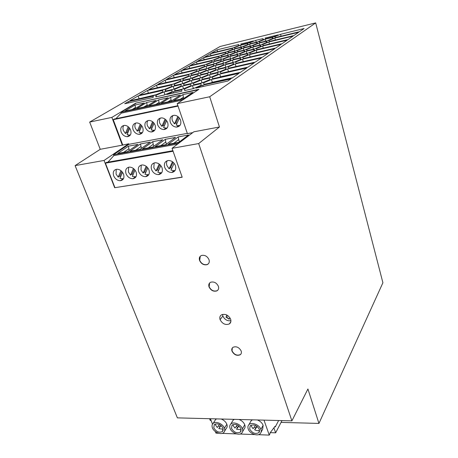 <?xml version="1.0" encoding="UTF-8"?>
<svg xmlns="http://www.w3.org/2000/svg" width="458" height="458" viewBox="0 0 458 458"><rect width="100%" height="100%" fill="white"/><g stroke="black" fill="none" stroke-linecap="round" stroke-linejoin="round"><path stroke-width="0.69" d="M198.675 143.566L219.451 126.992L209.701 96.752L315.682 22.9L220.103 46.481L89.659 122.08L111.867 117.385L122.32 145.163L128.715 143.766L104.052 160.449L75.095 165.613L177.378 417.868L291.895 420.862L198.675 143.566L172.048 148.318L193.837 131.807L219.451 126.992M291.895 420.862L307.919 388.985L318.945 423.427L382.905 282.758L315.682 22.9M209.575 418.709L210.251 420.45L211.081 420.473M75.095 165.613L100.245 149.308L89.659 122.08M232.006 351.171C231.473 349.517 231.794 348.229 232.962 347.319C236.322 346.03 239.053 347.244 241.16 350.96C241.669 352.568 241.372 353.834 240.267 354.738C236.912 356.106 234.158 354.916 232.006 351.171L232.321 347.943M208.51 263.665L207.314 264.484C204.016 265.222 201.486 263.848 199.722 260.367L200.255 256.285M209.003 259.657C209.695 262.079 209.054 263.751 207.085 264.672C203.804 265.331 201.308 263.945 199.591 260.516C198.869 258.037 199.545 256.343 201.606 255.438C204.863 254.854 207.331 256.262 209.003 259.657M217.997 289.971L217 290.744C213.657 291.683 211.046 290.366 209.169 286.788L209.581 283.027M209.043 286.943C208.379 284.733 208.934 283.159 210.709 282.22C214.029 281.424 216.582 282.781 218.38 286.279C219.016 288.425 218.5 289.971 216.829 290.922C213.497 291.82 210.898 290.498 209.043 286.943L209.169 286.788M263.98 420.129L269.264 435.1L270.054 433.611L269.882 433.113L275.052 426.284L275.275 426.925L278.641 420.513M275.275 426.925L274.582 426.902M273.895 427.812L275.642 432.821L270.243 432.638M250.4 422.064L251.224 420.662L252.507 419.831M275.642 432.821L281.996 420.599M218.689 433.251L215.97 433.148L215.357 431.562M212.512 424.182L210.411 418.732M269.264 435.1L258.312 434.699M254.665 434.568L239.998 434.029M236.442 433.898L222.147 433.377M262.669 429.306L263.127 425.327C262.125 422.866 260.196 421.079 257.344 419.957M244.251 428.854C245.15 427.778 245.316 426.421 244.749 424.778C243.736 422.35 241.83 420.581 239.036 419.482M234.324 419.356L233.196 420.072L232.292 421.532M226.315 428.396C227.271 427.325 227.449 425.94 226.847 424.245C225.823 421.847 223.939 420.106 221.197 419.013M216.611 418.893L215.621 419.511L214.693 420.942M224.426 428.224C222.954 423.816 215.672 420.782 213.09 423.473C211.985 424.56 211.756 426.014 212.415 427.829C213.92 432.26 221.277 435.272 223.819 432.461C224.844 431.384 225.044 429.976 224.426 428.224L226.847 424.245M223.029 428.178L222.554 431.447C219.233 433.039 216.313 431.848 213.789 427.875L214.321 424.52C217.653 423.02 220.561 424.24 223.029 428.178M218.523 425.837L219.937 426.816L218.832 428.608L223.286 429.232M215.277 423.959L215.546 425.076L217.298 427.526L219.496 424.492M218.832 428.608L221.071 425.534M220.945 425.43L219.937 426.816M260.888 429.415C259.446 424.726 251.453 421.658 248.854 424.761C247.852 425.871 247.641 427.285 248.23 429.003C249.719 433.715 257.774 436.755 260.327 433.537C261.255 432.444 261.444 431.075 260.888 429.415L263.127 425.327M259.417 429.369L258.976 432.547C255.461 434.424 252.364 433.257 249.679 429.049L250.16 425.785C253.692 423.988 256.778 425.184 259.417 429.369M254.345 427.056L255.684 427.955L254.654 429.799C256.52 430.743 258.18 430.915 259.64 430.32M251.076 425.156L251.31 426.175L253.074 428.688L255.575 425.471M256.978 426.295L255.684 427.955M254.654 429.799L257.241 426.495M242.419 428.808C240.96 424.268 233.34 421.217 230.74 424.102C229.681 425.201 229.464 426.638 230.088 428.407C231.588 432.97 239.265 435.999 241.824 432.999C242.809 431.917 243.009 430.52 242.419 428.808L244.749 424.778M240.982 428.762L240.524 431.997C237.107 433.72 234.095 432.535 231.502 428.453L232.011 425.139C235.446 423.501 238.435 424.709 240.982 428.762M236.202 426.438L237.582 427.377L236.511 429.198L241.223 429.77M232.945 424.549L233.196 425.619L234.954 428.098L237.301 424.972M238.727 425.854L237.582 427.377M236.511 429.198L238.916 426.003M172.048 148.318L182.198 177.235L114.666 187.717L104.052 160.449M230.626 319.192C228.445 315.115 225.451 313.638 221.638 314.76C219.92 315.82 219.411 317.457 220.098 319.684C222.399 323.863 225.468 325.289 229.298 323.955C230.832 322.879 231.273 321.293 230.626 319.192M230.929 320.732C227.317 321.178 224.626 319.615 222.851 316.037L222.542 314.411M229.996 317.892L229.149 319.22L225.805 316.907L227.076 316.85L226.361 314.812M229.258 319.054L226.138 316.896M227.076 316.85L226.567 314.904M111.867 117.385L135.768 103.124L198.961 89.299L177.194 103.628L209.701 96.752M192.749 132.625L187.402 133.627L177.194 103.628M230.317 59.134L231.05 60.187L224.099 63.061L216.474 64.847L215.901 63.742L222.788 60.908L230.317 59.134L230.683 60.336M181.374 70.669L204.331 65.259L204.76 66.358L197.787 69.215L174.555 74.648L181.374 70.669L182.107 72.885M225.594 52.395L226.229 53.3L219.766 55.922L197.467 61.275L203.552 57.719L225.594 52.395L225.914 53.426M256.726 42.451L257.688 43.247L251.402 45.817L244.211 47.552L243.393 46.71L249.621 44.18L256.726 42.451L257.035 43.516M236.906 50.729L243.29 48.124L250.497 46.384L251.408 47.237L244.967 49.876L237.673 51.628L236.906 50.729M191.455 75.169L191.158 73.921L198.337 70.973L205.877 69.215L206.346 70.406L199.093 73.406L191.455 75.169M227.821 51.685L234.135 49.126L241.166 47.426L241.961 48.273L235.589 50.867L228.473 52.578L227.821 51.685M273.105 36.949L265.938 38.695L265.079 38.083L278.155 34.882L273.105 36.949M183.641 83.728L191.324 80.528L199.316 78.713L199.728 80.104L191.954 83.362L183.858 85.182L183.641 83.728L184.105 85.125M210.583 77.402L202.373 79.257L201.926 77.883L209.489 74.717L217.59 72.868L218.231 74.185L210.583 77.402M220.825 59.987L221.437 61.029L214.567 63.851L207.142 65.597L206.69 64.504L213.491 61.721L220.825 59.987L221.18 61.132M228.748 68.185L227.992 66.971L235.235 63.943L261.461 57.874L255.341 62.088L228.748 68.185M244.028 50.472L244.887 51.388L238.28 54.101L230.884 55.865L230.174 54.897L236.717 52.223L244.028 50.472L244.366 51.599M253.698 46.51L252.759 45.663L259.056 43.086L266.344 41.323L267.426 42.119L261.077 44.729L253.698 46.51M262.486 44.575L268.846 41.959L293.097 36.102L288.116 39.531L263.545 45.422L262.486 44.575M202.768 85.182L230.786 78.982L227.763 81.066L195.995 88.056L202.768 85.182L203.186 86.476M226.183 64.063L225.491 62.946L232.458 60.061L240.187 58.246L241.051 59.311L234.015 62.242L226.183 64.063M216.56 67.818L208.825 69.616L208.333 68.431L215.403 65.511L223.04 63.731L223.704 64.853L216.56 67.818M219.72 74.093L246.81 67.956L240.124 72.559L212.638 78.724L212.054 77.322L219.72 74.093L220.561 76.772L240.502 72.295M247.223 50.643L246.335 49.733L252.787 47.088L260.178 45.313L261.215 46.166L254.705 48.851L247.223 50.643M211.693 60.805L212.197 61.836L205.402 64.612L182.484 70.017L189.045 66.192L211.693 60.805L212.037 61.899M190.282 75.885L197.942 74.122L198.32 75.393L190.866 78.49L183.114 80.259L182.914 78.925L190.282 75.885L191.106 78.387M268.606 40.602L274.811 38.054L298.702 32.249L293.91 35.541L269.71 41.392L268.606 40.602M211.436 79.515L238.984 73.343L231.983 78.163L204.028 84.358L203.541 82.852L211.436 79.515L212.306 82.245L232.578 77.751M156.47 85.211L180.406 79.726L180.578 81.066L173.01 84.198L148.781 89.699L156.47 85.211L157.329 87.684L173.422 84.032M249.639 42.84L255.724 40.378L262.732 38.661L263.734 39.399L257.596 41.901L250.509 43.63L249.639 42.84M235.063 48.559L234.353 47.724L240.519 45.233L247.452 43.539L248.299 44.334L242.082 46.859L235.063 48.559M231.33 58.492L223.819 60.267L223.178 59.231L229.887 56.483L237.307 54.72L238.108 55.699L231.33 58.492M155.966 95.27L163.998 91.921L172.002 90.14L172.082 91.703L163.947 95.115L155.834 96.901L155.966 95.27L156.487 96.758M233.088 47.867L211.373 53.151L217.035 49.848L238.509 44.592L239.248 45.376L233.088 47.867M262.646 46.012L287.269 40.109L282.088 43.676L257.138 49.613L256.131 48.703L262.646 46.012L263.264 48.159M207.709 70.309L215.46 68.517L216.05 69.725L208.711 72.782L200.856 74.585L200.444 73.32L207.709 70.309L208.51 72.828M275.642 37.51L274.497 36.777L280.554 34.298L304.095 28.533L299.48 31.705L275.642 37.51M171.75 84.959L171.824 86.396L164.038 89.625L139.461 95.138L147.476 90.461L171.75 84.959M269.275 52.493L243.53 58.515L242.637 57.462L249.496 54.611L274.897 48.628L269.275 52.493M262.457 57.187L236.294 63.25L235.469 62.122L242.517 59.179L268.319 53.151L262.457 57.187M196.43 61.876L218.775 56.523L219.342 57.485L212.718 60.187L190.116 65.563L196.43 61.876L197.089 63.902M253.778 49.453L254.763 50.374L248.087 53.139L240.484 54.937L239.66 53.964L246.272 51.244L253.778 49.453L254.121 50.638M184.431 88.967L192.452 85.583L200.81 83.728L201.262 85.24L193.144 88.686L184.671 90.552L184.431 88.967L184.94 90.489M174.784 90.833L174.675 89.281L182.587 85.972L190.705 84.157L191.015 85.64L183.011 89.012L174.784 90.833M173.399 75.324L196.677 69.891L197.026 71.064L189.864 74.007L166.306 79.463L173.399 75.324L174.177 77.642M188.707 74.706L188.971 75.959L181.614 78.999L157.724 84.478L165.103 80.167L188.707 74.706M153.293 96.123L153.155 97.491L124.713 103.754L128.309 101.647L153.293 96.123M181.024 84.564L181.213 86.024L173.319 89.327L165.327 91.108L165.338 89.585L173.141 86.344L181.024 84.564M250.474 53.975L249.518 52.996L256.205 50.225L281.206 44.283L275.813 47.993L250.474 53.975M232.716 58.366L239.5 55.567L247.12 53.763L248.047 54.754L241.194 57.593L233.483 59.408L232.716 58.366M221.849 59.357L214.533 61.086L214.001 60.067L220.636 57.364L227.866 55.636L228.548 56.609L221.849 59.357M174.412 85.566L174.309 84.14L181.895 81.003L189.664 79.234L189.95 80.597L182.284 83.791L174.412 85.566M221.638 56.752L221.042 55.796L227.517 53.168L234.639 51.451L235.383 52.361L228.851 55.029L221.638 56.752M226.55 51.823L204.549 57.141L210.411 53.712L232.166 48.422L232.859 49.264L226.55 51.823M200.512 77.957L192.537 79.766L192.223 78.415L199.688 75.312L207.56 73.509L208.064 74.803L200.512 77.957M258.947 41.741L265.096 39.233L272.275 37.482L273.403 38.226L267.203 40.768L259.932 42.531L258.947 41.741M247.904 67.206L220.871 73.337L220.195 72.038L227.643 68.906L254.299 62.803L247.904 67.206M201.159 80.03L209.386 78.175L209.936 79.589L202.058 82.915L193.723 84.776L193.373 83.299L201.159 80.03L202.024 82.703L200.919 83.173M218.729 72.129L210.651 73.973L210.113 72.69L217.47 69.622L225.439 67.79L226.166 69.009L218.729 72.129M199.081 69.118L206.066 66.255L213.502 64.509L214.046 65.62L206.987 68.534L199.459 70.286L199.081 69.118M173.456 91.663L181.7 89.842L181.872 91.165L166.672 94.514L173.456 91.663L173.885 92.928M232.967 62.918L233.763 64.057L226.538 67.08L218.581 68.912L217.962 67.715L225.118 64.744L232.967 62.918L233.368 64.223M240.776 44.037L253.4 40.945L248.333 42.995L241.412 44.689L240.776 44.037M162.722 90.421L162.682 91.955L154.661 95.293L129.734 100.817L138.098 95.934L162.722 90.421M138.31 98.917L156.023 94.726M138.098 95.934L139.02 98.499M222.788 60.908L223.498 63.204M204.331 65.259L204.692 66.387M203.552 57.719L204.171 59.666M249.621 44.18L250.188 46.109M243.29 48.124L243.891 50.14M250.497 46.384L250.818 47.483M191.158 73.921L191.559 75.146M205.877 69.215L206.272 70.44M198.337 70.973L199.121 73.394M234.135 49.126L234.725 51.073M241.166 47.426L241.481 48.468M192.824 83.001L191.312 83.505M191.324 80.528L192.183 83.144M211.212 77.139L209.695 77.602M217.59 72.868L218.025 74.27M209.489 74.717L210.325 77.339M213.491 61.721L214.189 63.937M235.235 63.943L236.019 66.519M236.717 52.223L237.353 54.325M266.344 41.323L266.659 42.434M259.056 43.086L259.634 45.079M268.846 41.959L269.43 44.014M240.187 58.246L240.565 59.511M232.458 60.061L233.179 62.437M223.04 63.731L223.424 64.973M215.403 65.511L216.159 67.916M219.691 77.139L220.561 76.772M260.178 45.313L260.51 46.458M252.787 47.088L253.394 49.166M189.045 66.192L189.738 68.305M182.914 78.925L183.337 80.207M274.811 38.054L275.361 40.023M210.949 82.824L212.306 82.245M255.724 40.378L256.262 42.228M262.732 38.661L263.024 39.691M247.452 43.539L247.755 44.552M240.519 45.233L241.08 47.1M237.307 54.72L237.656 55.882M229.887 56.483L230.563 58.676M165.561 94.44L163.306 95.253M163.998 91.921L164.914 94.577M238.509 44.592L238.795 45.56M217.035 49.848L217.596 51.64M215.46 68.517L215.867 69.799M280.554 34.298L281.08 36.188M147.917 93.243L164.909 89.264M147.476 90.461L148.363 92.98M249.496 54.611L250.194 56.958M242.517 59.179L243.25 61.635M218.775 56.523L219.107 57.582M246.272 51.244L246.919 53.414M194.753 88.005L191.742 88.995M192.452 85.583L193.35 88.314M184.368 88.44L182.124 89.213M174.675 89.281L175.174 90.747M182.587 85.972L183.481 88.64M165.103 80.167L165.933 82.595M128.309 101.647L128.755 102.861M174.429 88.863L172.912 89.419M165.338 89.585L165.825 90.999M173.141 86.344L174.023 88.955M256.205 50.225L256.858 52.47M239.5 55.567L240.187 57.834M247.12 53.763L247.48 54.989M227.866 55.636L228.204 56.746M220.636 57.364L221.3 59.483M182.919 83.528L182.112 83.825M174.309 84.14L174.767 85.486M181.895 81.003L182.748 83.562M234.639 51.451L234.965 52.533M227.517 53.168L228.136 55.2M232.166 48.422L232.469 49.424M210.411 53.712L211.001 55.578M200.925 77.786L200.112 78.049M207.56 73.509L207.984 74.837M199.688 75.312L200.518 77.877M192.223 78.415L192.658 79.744M265.096 39.233L265.64 41.146M272.275 37.482L272.579 38.564M228.05 71.711L248.076 67.086M227.643 68.906L228.456 71.54M203.169 82.451L202.024 82.703M209.386 78.175L209.85 79.623M193.373 83.299L193.849 84.747M218.918 72.055L218.088 72.278M225.439 67.79L225.857 69.141M217.47 69.622L218.277 72.198M206.066 66.255L206.804 68.574M213.502 64.509L213.875 65.694M225.118 64.744L225.886 67.229M135.768 103.124L198.268 89.757M135.866 103.394L120.895 112.336L184.717 98.676M148.804 105.97L158.548 103.88L168.155 97.823L158.56 99.913L148.804 105.97M136.747 108.552L146.314 106.502L156.104 100.445L146.68 102.495L136.747 108.552M135.018 105.025L124.919 111.088L134.309 109.078L144.276 103.016L135.018 105.025L135.62 108.277M180.435 95.155L170.657 97.279L161.084 103.336L171.017 101.207L180.435 95.155M192.938 92.436L182.977 94.606L173.605 100.651L183.727 98.481L192.938 92.436M158.56 99.913L159.264 103.428M155.777 104.476L158.949 102.483M146.68 102.495L147.333 105.872M143.835 107.035L147.064 105.042M132.104 109.548L135.391 107.556M167.949 101.865L171.057 99.878L171.418 100.949M170.657 97.279L171.057 99.878M180.343 99.209L183.395 97.222L183.801 98.436M182.977 94.606L183.395 97.222M182.599 100.067L121.204 113.166L120.895 112.336M100.245 149.308L122.32 145.163M128.715 143.766L128.921 144.316L187.311 133.364M114.666 187.717L182.152 177.097M172.889 150.711L106.313 162.458L105.409 163.162L114.895 187.545M179.318 142.804L113.527 154.752L113.847 155.6L107.951 162.172M113.527 154.752L128.921 144.316M240.977 353.96L240.376 354.572C237.021 355.929 234.273 354.738 232.126 351M281.063 422.39L318.945 423.427M162.762 139.787L152.8 141.642L142.49 148.953L152.606 147.115L162.762 139.787M175.506 137.417L165.355 139.306L155.239 146.634L165.561 144.757L175.506 137.417M168.246 144.264L178.775 142.352L188.507 134.996L178.151 136.925L168.246 144.264M128.4 146.188L117.717 153.464L127.45 151.69L137.99 144.402L128.4 146.188L129.276 150.43M140.486 143.938L150.253 142.117L139.902 149.423L129.986 151.232L140.486 143.938L141.425 148.352M148.237 147.905L153.207 144.35L153.814 146.239M152.8 141.642L153.207 144.35M160.895 145.604L165.767 142.037L166.443 144.104M165.355 139.306L165.767 142.037M178.151 136.925L179.33 141.934M173.811 143.251L178.58 139.679M123.631 152.388L128.784 148.844M135.814 150.167L140.875 146.623M122.721 144.894L113.241 119.681L178.036 106.101M180.578 120.185C181.483 124.29 180.12 126.597 176.502 127.106C173.616 126.872 171.538 125.246 170.279 122.229C169.346 118.015 170.76 115.702 174.538 115.273C177.361 115.599 179.376 117.237 180.578 120.185M142.776 127.685C143.743 131.595 142.553 133.816 139.203 134.354C136.415 134.171 134.366 132.591 133.06 129.614C132.059 125.624 133.295 123.391 136.77 122.91C139.513 123.168 141.516 124.759 142.776 127.685M130.65 130.089C131.635 133.942 130.496 136.141 127.232 136.684C124.473 136.507 122.435 134.944 121.118 131.984C120.099 128.063 121.278 125.853 124.662 125.36C127.381 125.601 129.374 127.181 130.65 130.089M155.136 125.234C156.081 129.202 154.838 131.452 151.403 131.984C148.581 131.784 146.526 130.192 145.232 127.198C144.247 123.139 145.541 120.878 149.113 120.414C151.884 120.694 153.894 122.297 155.136 125.234M167.731 122.733C168.659 126.769 167.359 129.047 163.832 129.568C160.981 129.351 158.915 127.742 157.638 124.736C156.676 120.603 158.027 118.313 161.697 117.866C164.496 118.17 166.512 119.79 167.731 122.733M179.439 118.049L176.204 125.068L178.574 125.618L180 125.4M173.021 115.456C171.945 116.939 171.739 118.708 172.391 120.769L174.446 123.889L175.878 122.887L176.862 123.643M175.878 122.887L178.551 117.065M177.847 116.487L174.446 123.889M141.797 125.83L139.026 132.333L142.346 132.757M135.763 123.013C134.772 124.439 134.612 126.156 135.293 128.16L137.331 131.183L138.843 130.186L139.667 130.833M138.843 130.186L141.07 124.954M140.274 124.244L137.331 131.183M129.723 128.332L127.095 134.663L130.272 135.11M123.803 125.44C122.841 126.855 122.698 128.549 123.385 130.53L125.418 133.53L126.952 132.528L127.725 133.141M126.952 132.528L129.042 127.49M128.223 126.729L125.418 133.53M154.106 123.288L151.186 129.958L154.655 130.353M147.951 120.54C146.926 121.983 146.755 123.717 147.424 125.744L149.468 128.801L150.951 127.799L151.827 128.48M150.951 127.799L153.321 122.372M152.56 121.702L149.468 128.801M166.649 120.694L163.575 127.536L165.951 128.085L167.204 127.902M160.363 118.021C159.315 119.486 159.126 121.238 159.79 123.276L161.84 126.368L163.294 125.366L164.227 126.082M165.08 119.12L161.84 126.368M163.294 125.366L165.813 119.744M113.241 119.681L114.094 119.08L177.893 105.695M121.204 113.166L115.857 118.714M113.847 155.6L177.67 144.058M105.409 163.162L173.078 151.255M175.42 165.619C176.37 169.517 175.139 171.807 171.721 172.483C168.515 172.414 166.18 170.714 164.708 167.388C163.718 163.397 165 161.096 168.561 160.477C171.721 160.638 174.006 162.355 175.42 165.619M136.129 172.099C137.142 175.838 136.06 178.042 132.883 178.706C129.826 178.654 127.547 177.006 126.047 173.759C124.994 169.947 126.122 167.731 129.419 167.107C132.436 167.239 134.675 168.899 136.129 172.099M123.546 174.172C124.576 177.859 123.54 180.04 120.437 180.698C117.431 180.652 115.17 179.015 113.658 175.803C112.594 172.042 113.67 169.855 116.887 169.231C119.864 169.351 122.08 171 123.546 174.172M162.058 167.823C163.031 171.664 161.851 173.925 158.52 174.601C155.365 174.532 153.041 172.855 151.564 169.552C150.55 165.63 151.775 163.357 155.245 162.733C158.359 162.882 160.626 164.577 162.058 167.823M148.964 169.981C149.955 173.771 148.827 176.004 145.575 176.674C142.467 176.616 140.171 174.95 138.677 171.676C137.646 167.811 138.82 165.567 142.198 164.943C145.266 165.08 147.522 166.764 148.964 169.981M167.267 160.706C166.426 162.126 166.317 163.764 166.941 165.624L169.094 168.836L170.605 167.628L173.147 162.275M172.466 161.737L169.094 168.836M171.721 172.483L173.914 170.691L170.926 170.078L174.143 163.329M170.605 167.628L171.698 168.458M173.914 170.691L175.133 170.439M135.041 170.113L132.31 176.336L135.969 176.805M128.606 167.222L128.412 172.013L130.541 175.128L132.139 173.931L133.049 174.641M132.139 173.931L134.223 169.174M133.438 168.492L130.541 175.128M122.521 172.288L119.933 178.339L123.431 178.838M116.212 169.317L116.063 174.063L118.187 177.143L119.813 175.952L120.666 176.622M119.813 175.952L121.759 171.389M120.941 170.662L118.187 177.143M154.123 162.916L153.842 167.794L155.989 170.977L159.195 164.033M158.514 174.601L160.758 172.815L157.798 172.202L160.844 165.636M159.911 164.622L157.529 169.769L158.56 170.559M157.529 169.769L155.989 170.977M160.758 172.815L161.817 172.609M147.814 167.897L144.928 174.286L148.764 174.733M141.236 165.092L141.001 169.929L143.136 173.072L144.711 171.87L145.678 172.626M144.711 171.87L146.938 166.918M146.188 166.288L143.136 173.072M220.098 319.684L222.851 316.037M213.09 423.473L215.581 419.545M222.554 431.447L223.183 430.417M248.854 424.761L251.161 420.725M258.988 432.541L259.554 431.505M230.74 424.102L233.145 420.123M240.524 431.991L241.131 430.955M176.496 127.106L178.574 125.618M139.198 134.354L141.402 132.877M127.221 136.684L129.465 135.207M151.398 131.984L153.562 130.501M163.827 129.568L165.951 128.085M132.877 178.706L135.213 176.937M120.431 180.698L122.807 178.935M145.57 176.674L147.86 174.899M244.16 428.951L242.608 431.648M226.229 428.476L224.626 431.127M230.815 321.854L229.275 323.972M262.571 429.427L261.066 432.186"/></g></svg>
